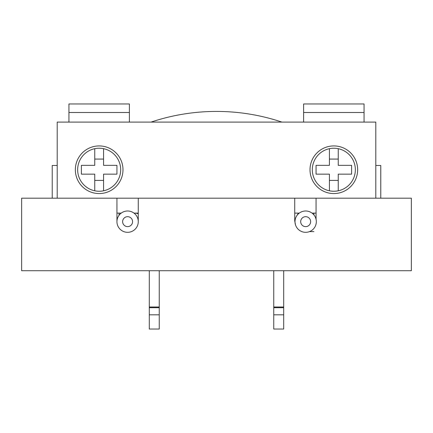 <?xml version="1.0" encoding="UTF-8"?>
<svg xmlns="http://www.w3.org/2000/svg" width="433" height="433" viewBox="0 0 433 433"><rect width="100%" height="100%" fill="white"/><g stroke="black" fill="none" stroke-linecap="round" stroke-linejoin="round"><path stroke-width="0.65" d="M295.555 225.068L294.727 220.944L294.727 198.19L411.35 198.19L411.35 270.722L21.65 270.722L21.65 198.19L116.942 198.19L116.948 221.306M294.727 198.19L138.273 198.19L138.268 221.306M312.063 213.123L316.058 213.123L316.058 198.19L316.058 219.266M138.273 198.19L116.942 198.19L116.942 213.123L121.208 213.123M119.075 213.123L119.075 215.255M151.074 122.095A205.967 205.967 0 0 1 281.926 122.095M375.795 198.19L375.795 122.095L57.205 122.095L57.205 198.19M375.795 165.476L380.769 165.476L380.769 198.19M52.231 198.19L52.231 165.476L57.205 165.476M122.988 169.741A23.82 23.82 0 0 0 99.162 145.921A23.82 23.82 0 0 0 75.342 169.741A23.82 23.82 0 0 0 99.162 193.567A23.82 23.82 0 0 0 122.988 169.741M357.658 169.741A23.82 23.82 0 0 0 333.838 145.921A23.82 23.82 0 0 0 310.012 169.741A23.82 23.82 0 0 0 333.838 193.567A23.82 23.82 0 0 0 357.658 169.741M120.677 169.741A21.509 21.509 0 0 0 94.757 148.687A21.509 21.509 0 0 0 94.757 190.796A21.509 21.509 0 0 0 120.677 169.741M103.574 180.409L94.757 180.409M329.426 190.796A21.509 21.509 0 0 0 355.347 169.741A21.509 21.509 0 0 0 329.426 148.687A21.509 21.509 0 0 0 329.426 190.796L329.426 174.153L316.058 174.153L316.058 165.336L329.426 165.336L329.426 148.687M329.426 180.409L338.243 180.409M103.574 159.079L94.757 159.079M329.426 159.079L338.243 159.079M103.574 148.687L103.574 165.336L116.942 165.336L116.942 174.153L103.574 174.153L103.574 190.796M94.757 190.796L94.757 174.153L81.382 174.153L81.382 165.336L94.757 165.336L94.757 148.687M338.243 148.687L338.243 165.336L351.618 165.336L351.618 174.153L338.243 174.153L338.243 190.796M134.008 213.123L138.273 213.123M294.727 213.123L299.263 213.123M135.085 213.123A8.536 8.53 180 0 1 138.273 213.75M134.057 213.16A8.536 8.536 90 0 1 138.273 213.837M159.252 270.722L159.252 329.037L149.298 329.037L149.298 270.722M283.702 314.813L283.702 329.037L273.748 329.037L273.748 314.813L283.702 314.813L283.702 270.722M273.748 314.813L273.748 270.722M313.925 213.123L313.925 214.909M305.66 232.321A10.668 10.668 0 0 0 316.328 221.658A10.668 10.668 0 0 0 305.66 210.99A10.668 10.668 0 0 0 294.997 221.658A10.668 10.668 0 0 0 305.66 232.321M300.686 221.658A4.979 4.979 0 0 0 305.66 226.632A4.979 4.979 0 0 0 310.64 221.658A4.979 4.979 0 0 0 305.66 216.679A4.979 4.979 0 0 0 300.686 221.658M313.925 231.612L309.492 231.612M159.252 314.813L149.298 314.813M159.252 307.701L149.298 307.701M159.252 306.997L149.298 306.997M273.748 306.997L283.702 306.997M273.748 307.701L283.702 307.701M127.611 232.321A10.668 10.668 0 0 0 138.273 221.658A10.668 10.668 0 0 0 127.611 210.99A10.668 10.668 0 0 0 116.942 221.658A10.668 10.668 0 0 0 127.611 232.321M122.631 221.658A4.979 4.979 0 0 0 127.611 226.632A4.979 4.979 0 0 0 132.585 221.658A4.979 4.979 0 0 0 127.611 216.679A4.979 4.979 0 0 0 122.631 221.658M364.061 122.095L364.061 103.963L303.614 103.963L303.614 122.095M364.061 112.499L303.614 112.499M68.939 112.499L129.386 112.499L129.386 103.963L68.939 103.963L68.939 122.095M129.386 112.499L129.386 122.095M299.23 213.144A8.536 3.605 90 0 0 297.098 215.293"/></g></svg>
